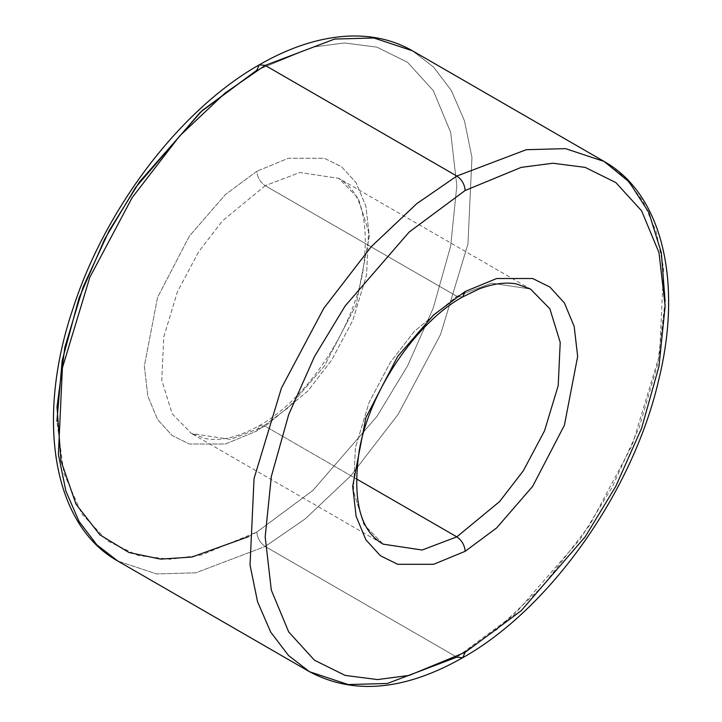 <?xml version="1.0" encoding="UTF-8"?>
<svg xmlns="http://www.w3.org/2000/svg" width="722" height="722" viewBox="0 0 722 722"><rect width="100%" height="100%" fill="white"/><g stroke="black" fill="none" stroke-linecap="round" stroke-linejoin="round"><path stroke-width="0.54" stroke-dasharray="3.61 2.71" d="M265.173 185.671L222.412 220.959L198.658 251.779L177.477 291.688L163.786 336.921L161.782 380.178L172.134 413.724L191.52 433.507L230.453 439.382L265.173 426.215L259.279 425.628L256.842 431.025L225.345 444.012L189.345 444.012L172.089 435.474L157.586 419.563L147.811 396.053L144.346 366.081L157.586 297.311L189.345 236.184L225.345 194.615L256.842 171.24C257.375 177.341 260.146 182.152 265.173 185.671L299.892 172.504L338.826 178.37L358.211 198.162L368.572 231.708L366.559 274.965L352.877 320.198L331.687 360.097L307.933 390.927L265.173 426.215L356.145 478.74L265.173 426.215L230.453 439.382L191.52 433.507L172.134 413.724L161.782 380.178L163.786 336.921L177.477 291.688L198.658 251.779L222.412 220.959L265.173 185.671L456.827 296.318L462.721 296.904L456.827 296.318L265.173 185.671C260.146 182.152 257.375 177.341 256.842 171.24L225.345 194.615L189.345 236.184L157.586 297.311L144.346 366.081L147.811 396.053L157.586 419.563L172.089 435.474L189.345 444.012L225.345 444.012L256.842 431.025L288.34 407.641L324.34 366.081L356.099 304.955L369.33 236.184L365.873 206.212L356.099 182.702L341.596 166.791L324.34 158.244L288.34 158.244L256.842 171.24L288.34 158.244L324.34 158.244L341.596 166.791L356.099 182.702L365.873 206.212L369.33 236.184L356.099 304.955L324.34 366.081L288.34 407.641L256.842 431.025L259.279 425.628L265.173 426.215L307.933 390.927L331.687 360.097L352.877 320.198L366.559 274.965L368.572 231.708L358.211 198.162L338.826 178.37L299.892 172.504L265.173 185.671M309.521 671.731L348.148 684.555L387.389 683.472L456.827 657.137L462.721 657.724M383.174 544.162L363.789 524.38L353.428 490.825L355.441 447.568L369.123 402.334L390.313 362.435L414.067 331.606L456.827 296.318L414.067 331.606L390.313 362.435L369.123 402.334L355.441 447.568L353.428 490.825L363.789 524.38L383.174 544.162L191.52 433.507L205.707 438.606C220.724 441.44 238.585 437.117 259.279 425.628C306.047 399.97 353.085 330.73 363.067 270.434C369.583 221.844 361.505 191.159 338.826 178.37L530.48 289.026L491.547 283.15L456.827 296.318L491.547 283.15L530.48 289.026M248.512 536.663L256.842 532.06C257.375 538.161 260.146 542.971 265.173 546.491L195.734 572.826L156.503 573.909L117.876 561.075L156.503 573.909L195.734 572.826L265.173 546.491L456.827 657.137L265.173 546.491L305.198 518.901L350.693 475.906L398.192 414.257L440.573 334.448L467.946 243.991L471.962 157.477L464.436 120.745L451.259 90.376L433.507 67.047L412.479 50.802L433.507 67.047L451.259 90.376L464.436 120.745L471.962 157.477L467.946 243.991L440.573 334.448L398.192 414.257L350.693 475.906L305.198 518.901L265.173 546.491C260.146 542.971 257.375 538.161 256.842 532.06L201.474 554.992L170.202 559.279L138.173 555.516L107.659 541.049L81.766 513.829L63.915 473.325L56.894 421.332M259.279 64.809L256.842 70.205L312.834 47.111L344.475 42.959L376.83 47.12L407.515 62.3L433.299 90.584L450.672 132.379L456.827 185.671L450.672 246.067L433.299 307.924L407.515 365.982L376.83 416.594L312.834 490.491L256.842 532.06L312.834 490.491L376.83 416.594L407.515 365.982L433.299 307.924L450.672 246.067L456.827 185.671L450.672 132.379L433.299 90.584L407.515 62.3L376.83 47.12L344.475 42.959L312.834 47.111L256.842 70.205M604.124 161.457L625.162 177.693L642.905 201.023L656.09 231.401L663.617 268.124L659.601 354.637L632.228 445.104L589.847 524.912L542.348 586.553L496.844 629.548L456.827 657.137L514.506 614.431L580.47 538.802L612.256 487.016L639.223 427.496L657.814 363.807L665.106 301.2"/><path stroke-width="1.08" d="M456.827 176.042L416.811 203.631L371.307 246.626L323.808 308.276L281.427 388.084L254.054 478.542L250.038 565.055L257.564 601.787L270.741 632.156L288.493 655.486L309.521 671.731L288.493 655.486L270.741 632.156L257.564 601.787L250.038 565.055L254.054 478.542L281.427 388.084L323.808 308.276L371.307 246.626L416.811 203.631L456.827 176.042L265.173 65.395L259.279 64.809L265.173 65.395L225.156 92.985L179.652 135.98L132.153 197.62L89.772 277.438L62.399 367.895L58.383 454.409L65.91 491.131L79.095 521.51L96.838 544.839L117.876 561.075L96.838 544.839L79.095 521.51L65.91 491.131L58.383 454.409L62.399 367.895L89.772 277.438L132.153 197.62L179.652 135.98L225.156 92.985L265.173 65.395L456.827 176.042L526.266 149.716L565.497 148.624L604.124 161.457L565.497 148.624L526.266 149.716L456.827 176.042C461.854 179.561 464.625 184.372 465.158 190.482C464.625 184.372 461.854 179.561 456.827 176.042M462.721 657.724L465.158 652.327L409.166 675.422L377.525 679.573L345.17 675.422L314.485 660.233L288.701 631.949L271.328 590.154L265.173 536.861L271.328 476.466L288.701 414.608L314.485 356.551L345.17 305.938L409.166 232.042L465.158 190.482L409.166 232.042L345.17 305.938L314.485 356.551L288.701 414.608L271.328 476.466L265.173 536.861L271.328 590.154L288.701 631.949L314.485 660.233L345.17 675.422L377.525 679.573L409.166 675.422L465.158 652.327L521.158 610.758L585.154 536.861L615.83 486.249L641.614 428.2L658.987 366.334L665.142 305.938L658.987 252.655L641.614 210.851L615.83 182.567L585.154 167.387L552.79 163.235L521.158 167.387L465.158 190.482L521.158 167.387L552.79 163.235L585.154 167.387L615.83 182.567L641.614 210.851L658.987 252.655L665.142 305.938L658.987 366.334L641.614 428.2L615.83 486.249L585.154 536.861L521.158 610.758L465.158 652.327L462.721 657.724L456.827 657.137L387.389 683.472L348.148 684.555L309.521 671.731C353.654 695.241 404.717 690.566 462.721 657.724C550.444 608.502 633.275 490.96 658.762 379.736C682.804 282.212 662.336 194.101 604.124 161.457L629.015 181.791L648.798 212.358L661.343 252.763L665.106 301.2M465.158 291.507L433.66 314.891L397.669 356.451L365.901 417.578L352.67 486.348L356.127 516.32L365.901 539.839L380.404 555.741L397.669 564.288L433.66 564.288L465.158 551.301C464.625 545.191 461.854 540.381 456.827 536.861L422.108 550.029L383.174 544.162L422.108 550.029L456.827 536.861L499.588 501.573L523.342 470.753L544.523 430.844L558.214 385.611L560.218 342.354L549.866 308.808L530.48 289.026L549.866 308.808L560.218 342.354L558.214 385.611L544.523 430.844L523.342 470.753L499.588 501.573L456.827 536.861L356.145 478.74L456.827 536.861C461.854 540.381 464.625 545.191 465.158 551.301L433.66 564.288L397.669 564.288L380.404 555.741L365.901 539.839L356.127 516.32L352.67 486.348L365.901 417.578L397.669 356.451L433.66 314.891L465.158 291.507L496.655 278.521L532.656 278.521L549.911 287.058L564.414 302.969L574.189 326.479L577.654 356.451L564.414 425.222L532.656 486.348L496.655 527.917L465.158 551.301L496.655 527.917L532.656 486.348L564.414 425.222L577.654 356.451L574.189 326.479L564.414 302.969L549.911 287.058L532.656 278.521L496.655 278.521L465.158 291.507L462.721 296.904L465.158 291.507M56.894 421.332L62.164 360.675L79.032 298.105L104.69 239.117L135.528 187.585L200.211 112.352L256.842 70.205L202.097 110.628L139.472 181.926L109.13 230.733L83.156 286.932L64.854 347.309L57.02 407.073L60.973 460.853L76.045 504.218L99.826 534.794L129.067 552.547L160.609 559.126L191.98 557.023L248.512 536.663M256.842 70.205L259.279 64.809C290.063 47.056 319.9 37.49 348.789 36.1C372.417 35.134 393.643 40.035 412.479 50.802L373.852 37.977L334.611 39.06L265.173 65.395L334.611 39.06L373.852 37.977L412.479 50.802L604.124 161.457M383.174 544.162C360.097 531.094 352.146 499.723 359.321 450.05C369.935 390.187 416.513 322.292 462.721 296.904L479.137 288.944C493.415 283.565 505.878 281.914 516.537 283.972L530.48 289.026M309.521 671.731L117.876 561.075C52.372 524.695 35.577 418.246 73.22 307.834C105.791 207.376 180.96 109.085 259.279 64.809"/></g></svg>
